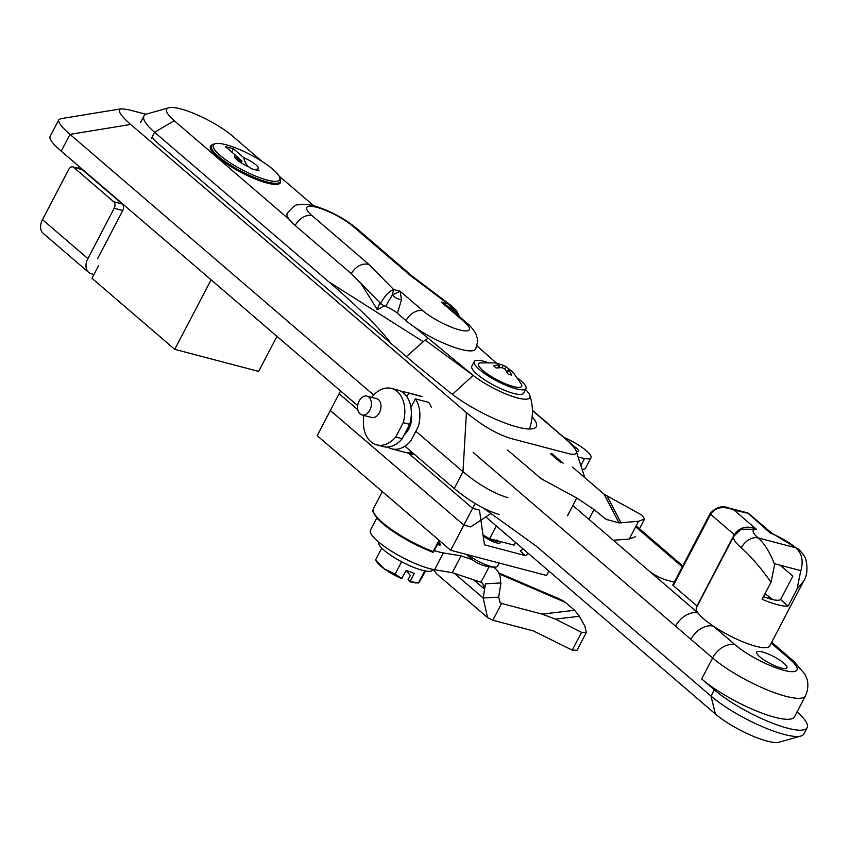 <?xml version="1.0" encoding="UTF-8"?>
<svg xmlns="http://www.w3.org/2000/svg" width="850" height="850" viewBox="0 0 850 850"><rect width="100%" height="100%" fill="white"/><g stroke="black" fill="none" stroke-linecap="round" stroke-linejoin="round"><path stroke-width="1.27" d="M61.221 151.162C52.785 143.841 49.056 138.986 50.044 136.563L58.82 119.786C57.832 122.198 61.561 127.064 69.987 134.374L130.698 124.44C120.041 115.111 116.928 109.894 121.369 108.779C116.928 109.894 120.041 115.111 130.698 124.44L466.427 412.632C482.173 425.648 497.144 434.308 511.317 438.589L567.726 453.422C574.313 455.101 577.15 454.357 576.236 451.201C575.248 448.354 571.519 444.136 565.059 438.568L532.408 410.539L565.059 438.568C571.519 444.136 575.248 448.354 576.236 451.201L584.789 477.636L576.236 451.201C577.15 454.357 574.313 455.101 567.726 453.422L511.317 438.589C497.144 434.308 482.173 425.648 466.427 412.632L130.698 124.44L69.987 134.374L373.639 395.027L69.987 134.374C61.561 127.064 57.832 122.198 58.82 119.786L60.669 118.713L58.82 119.786L50.044 136.563C49.056 138.986 52.785 143.841 61.221 151.162L69.987 134.374L61.221 151.162L357.701 405.663L61.221 151.162M462.995 471.739L415.852 431.269L462.995 471.739C478.741 484.755 493.712 493.414 507.886 497.696C493.712 493.414 478.741 484.755 462.995 471.739L454.229 488.516L404.929 446.207L454.229 488.516L462.995 471.739L466.427 412.632L462.995 471.739M499.12 514.484C484.936 510.191 469.976 501.543 454.229 488.516C469.976 501.543 484.936 510.191 499.12 514.484M449.225 391.903A55.951 12.867 27.6 0 0 501.521 421.685A55.951 12.867 27.6 0 0 536.308 426.604A55.951 12.867 27.6 0 0 532.142 416.861A55.951 12.867 27.6 0 1 536.308 426.604A55.951 12.867 27.6 0 1 501.521 421.685A55.951 12.867 27.6 0 1 449.225 391.903L414.237 363.343L159.779 144.914A59.351 13.653 27.6 0 1 152.033 137.158A59.351 13.653 27.6 0 0 159.779 144.914L414.237 363.343L449.225 391.903M145.977 114.293L128.031 109.576L121.369 108.779L60.669 118.713L121.369 108.779L128.031 109.576L145.977 114.293M91.981 278.301L98.558 265.71L91.981 278.301L174.749 349.35L258.655 371.408L276.973 336.366L258.655 371.408L174.749 349.35L211.097 279.82L174.749 349.35L91.981 278.301M78.933 166.366L77.945 168.258L78.933 166.366M496.304 525.938L489.621 538.719L514.08 545.148L515.504 542.417L514.08 545.148L489.621 538.719A24.321 5.599 27.6 0 1 483.013 534.916A24.321 5.599 27.6 0 0 489.621 538.719L496.304 525.938M437.272 544.808A23.843 5.482 27.6 0 0 438.101 544.521L438.037 544.659M280.553 181.103A39.408 9.063 -152.4 0 1 280.351 182.739A39.408 9.063 -152.4 0 1 241.23 172.508A39.408 9.063 -152.4 0 1 210.502 146.221A39.408 9.063 -152.4 0 1 211.724 145.127M476.892 345.833L496.496 363.141M455.016 312.874A12.166 1.286 145.1 0 1 456.131 311.748L447.769 303.779L409.87 275.113L353.154 226.429A14.599 10.083 130.6 0 1 356.076 227.938C343.421 217.791 329.301 210.396 313.714 205.742L279.034 175.992M262.023 161.383L232.486 136.032A41.352 9.509 -152.4 0 0 197.784 115.111A41.352 9.509 -152.4 0 0 168.81 107.769L146.891 113.964A58.384 13.43 -152.4 0 0 143.958 116.014A58.384 13.43 -152.4 0 0 154.604 132.26L174.261 120.721A41.352 9.509 -152.4 0 1 168.81 107.769M174.261 120.721L289.117 219.321M415.342 327.675L473.206 375.413M473.227 375.424L473.216 375.424A36.922 8.489 27.6 0 0 511.031 395.93A36.922 8.489 27.6 0 0 529.826 395.409A36.922 8.489 27.6 0 0 525.491 389.544M472.844 375.7L452.848 393.933A50.904 7.438 -173.3 0 0 451.764 393.922M452.891 393.89L451.711 393.879M406.385 356.596L425.117 340.053L473.216 375.402M390.968 343.368C379.631 328.217 358.934 307.721 328.897 281.881L154.604 132.26L151.311 138.55M427.848 338.449L425.117 340.053M401.604 561.754L395.154 574.09L384.359 568.926A24.321 5.599 27.6 0 1 377.156 562.371L375.53 560.012L384.359 568.926A24.321 5.599 27.6 0 0 401.636 578.627L406.183 570.424L414.269 573.452L409.998 581.602L408.085 579.657L410.274 575.461L406.172 570.446M409.721 581.644A24.321 5.599 27.6 0 0 416.489 582.93L418.551 582.951L419.358 582.027L425.584 570.998M432.841 569.383L432.512 570.021A30.409 6.991 -152.4 0 1 402.603 562.275A30.409 6.991 -152.4 0 1 378.558 541.981M409.998 581.602L418.476 582.824L424.745 570.839M375.53 560.012L381.767 548.091M395.154 574.09L401.922 578.574M523.228 549.047L520.189 551.055L525.523 555.634L528.562 553.626M500.055 541.694A10.944 2.518 -152.4 0 1 500.236 542.757A10.944 2.518 -152.4 0 1 493.404 541.79A10.944 2.518 -152.4 0 1 483.161 535.946M525.523 555.634L484.436 544.829L479.474 510.117L472.632 508.321L408.478 453.252M357.85 409.785L339.129 393.72L317.188 435.678L450.691 550.279L472.632 508.321M548.888 571.072L546.582 575.492L450.691 550.279M496.91 539.931L495.295 540.77M500.416 541.556L489.696 540.09M491.523 540.611L488.973 539.707M468.084 554.848A19.465 4.473 27.6 0 0 493.765 566.992A19.465 4.473 27.6 0 0 495.454 567.099A19.465 4.473 27.6 0 0 497.558 566.27L499.237 563.04M495.454 567.099A36.964 36.964 0 0 1 474.693 561.372A36.911 19.21 -54.1 0 1 474.576 561.298A9.276 2.136 27.6 0 1 474.066 560.957A36.964 36.964 0 0 1 466.65 554.476M97.548 258.761L122.772 210.513L114.219 208.261L87.89 258.613A14.599 10.083 -49.4 0 0 88.655 272.382A14.599 10.083 -49.4 0 0 91.588 273.902L93.957 274.518M82.248 169.639L73.684 167.386A4.866 3.336 -75.3 0 0 72.728 166.887L81.292 169.129A4.866 3.336 104.7 0 1 82.248 169.639L122.294 204.021A4.866 3.336 104.7 0 1 122.772 210.513M72.728 166.887A4.866 3.336 -75.3 0 0 68.818 169.299L42.5 219.651L87.89 258.613M73.684 167.386L113.741 201.769A4.866 3.336 -75.3 0 1 114.219 208.261M88.655 272.382L43.265 233.421A14.599 10.083 -49.4 0 1 42.5 219.651M267.081 180.03A37.464 8.617 -152.4 0 1 226.727 160.501A37.464 8.617 -152.4 0 1 215.209 143.714A37.464 8.617 -152.4 0 1 250.516 154.742A37.464 8.617 -152.4 0 1 279.724 177.438A37.464 8.617 -152.4 0 1 267.081 180.03M279.724 177.438L280.362 179.286A38.919 8.957 -152.4 0 1 280.362 181.666A38.919 8.957 -152.4 0 1 267.229 181.974A38.919 8.957 -152.4 0 1 228.778 164.039A38.919 8.957 -152.4 0 1 211.374 145.605A38.919 8.957 -152.4 0 1 213.329 144.245L215.209 143.714M235.917 155.614L225.494 146.678L233.378 148.75L243.791 157.686A13.377 3.081 -152.4 0 1 255.669 164.634A13.377 3.081 -152.4 0 1 257.497 169.097A13.377 3.081 -152.4 0 1 257.136 169.139L259.006 170.754L251.133 168.683L249.252 167.067A13.377 3.081 -152.4 0 1 234.749 157.208A13.377 3.081 -152.4 0 1 235.917 155.614A20.06 13.759 104.7 0 0 236.258 157.165L240.986 162.732M237.575 158.44L238.372 159.131A2.922 0.669 27.6 0 0 242.038 161.043L241.113 162.807M257.136 169.139A20.06 13.759 -75.3 0 1 256.233 169.288A20.06 13.759 -75.3 0 1 255.478 169.352L254.32 169.437M243.791 157.686A20.06 13.759 -75.3 0 0 248.274 166.643M233.378 148.75L231.678 151.98M242.038 161.043L235.949 155.826M381.554 304.183L379.621 303.673L380.566 303.344A4.866 1.116 27.6 0 0 385.645 306.425L392.307 294.971A12.166 9.116 -152.1 0 0 401.498 299.784L400.169 291.252L422.864 310.739A14.599 10.083 130.6 0 0 406.013 320.631A43.786 10.072 27.6 0 0 460.859 349.361A43.786 10.072 27.6 0 0 475.628 349.021C479.304 337.96 476.563 338.066 476.34 335.272C476.818 334.656 471.251 326.156 466.884 323.053A14.599 10.083 -49.4 0 0 463.962 321.544L441.267 302.058L447.769 303.779L452.328 306.489M313.714 205.742C306.701 204.159 301.506 203.873 298.127 204.893C296.342 204.032 292.708 206.837 287.215 213.329A43.786 10.072 27.6 0 0 295.194 225.505L351.273 273.636L361.006 283.517L375.87 307.307M401.498 299.784L397.386 313.225L406.013 320.631M397.386 313.225A12.166 2.794 27.6 0 0 385.645 306.425M392.307 294.971L400.169 291.252L393.656 289.542L392.307 294.971M361.006 283.517L380.481 303.259L379.621 303.673L377.124 309.612L375.594 306.808L377.4 309.772L384.179 305.766M380.566 303.344C384.944 295.641 389.311 291.04 393.656 289.542L368.772 264.308C361.749 263.096 355.916 266.209 351.273 273.636M466.884 323.053L448.864 307.583L441.267 302.058L456.131 311.748L458.426 315.796M409.87 275.113L412.59 276.452M434.244 550.598A41.352 9.509 27.6 0 0 443.36 552.925L461.093 555.889L452.317 572.677L480.973 582.282L482.651 583.227L484.043 588.721L485.467 583.791L483.172 598.007L498.674 597.146L500.214 602.778L501.596 603.457L542.098 614.114L574.643 610.289L565.494 602.427L499.258 573.952M480.973 582.282L489.111 566.716M461.093 555.889L472.132 559.597M499.354 601.534L501.596 603.457L492.819 620.245L487.539 617.546L483.172 598.007L454.506 573.41M492.819 620.245L533.322 630.891L572.241 650.144L577.033 650.271L586.341 632.474L584.843 626.195L579.403 616.282L574.643 610.289M542.098 614.114L555.401 619.097L581.538 632.347L586.341 632.474M498.801 572.953L561.17 599.707L565.494 602.427M433.256 569.468L436.634 573.846L487.539 617.546M485.467 583.791L500.969 582.93L498.674 597.146M376.826 517.905L370.494 530.028A41.352 9.509 27.6 0 0 391.882 551.448A41.352 9.509 27.6 0 0 434.584 569.713L452.317 572.677M500.48 582.951C500.926 576.778 499.216 571.944 495.327 568.459L493.436 567.099M439.174 543.097L439.641 543.49A4.866 1.116 27.6 0 1 440.534 544.85A4.866 1.116 27.6 0 1 438.887 544.882L437.888 544.627M582.112 469.359A25.298 5.823 27.6 0 0 585.501 468.276L590.984 457.789A25.298 5.823 -152.4 0 1 584.524 458.469L578.181 457.204M573.846 446.218A10.221 2.348 -152.4 0 1 578.308 450.978A10.221 2.348 -152.4 0 1 576.289 451.361M564.06 437.474A25.298 5.823 -152.4 0 1 590.984 457.789M547.581 423.342A38.431 26.361 -75.3 0 0 543.479 419.815M483.756 508.332L536.743 546.508L711.046 696.129L715.349 713.968A41.352 9.509 27.6 0 0 750.051 734.889A41.352 9.509 27.6 0 0 779.025 742.231L800.934 736.036A58.384 13.43 27.6 0 0 803.877 733.986L807.171 727.685A58.384 13.43 27.6 0 0 797.045 711.896M715.349 713.968L485.796 516.917M771.694 642.249L772.087 642.579A19.465 13.441 130.6 0 0 772.087 642.579L793.783 661.215A19.465 13.441 130.6 0 0 789.884 659.196A38.919 8.957 -152.4 0 1 783.849 670.331A38.919 8.957 -152.4 0 1 735.091 644.789A19.465 13.441 130.6 0 0 712.619 657.974L690.912 639.338A19.465 13.441 -49.4 0 1 713.384 626.163A41.352 9.509 27.6 0 1 698.052 612.988A41.352 9.509 27.6 0 1 696.469 607.622L733.763 536.297A41.352 9.509 27.6 0 0 741.296 547.793A14.599 10.083 -49.4 0 1 758.147 537.912C764.575 543.628 770.058 552.5 774.616 564.549L771.024 582.218L762.121 599.25A41.352 9.509 27.6 0 0 788.152 606.093L780.587 599.601L792.869 576.109L780.173 565.207M741.296 547.793C750.699 556.134 760.612 567.598 771.024 582.218M735.091 644.789L713.384 626.163A41.352 9.509 27.6 0 0 769.76 645.936L803.548 581.315L797.045 589.061L800.647 571.391C803.664 561.34 802.06 553.477 795.823 547.814A14.599 10.083 -49.4 0 1 798.745 549.334L771.492 532.992L770.153 532.918L747.628 512.901L728.206 507.801M798.745 549.334L798.745 549.334C803.484 554.412 805.885 557.961 805.949 559.98C807.851 568.862 807.054 575.971 803.548 581.315L803.622 581.177M797.045 589.061L788.152 606.093M800.647 571.391A41.352 28.358 -75.3 0 0 800.594 570.573L774.562 563.731A41.352 28.358 104.7 0 1 774.616 564.549M771.492 532.992L748.595 513.411L734.092 510.117C723.414 505.771 715.572 507.152 710.558 514.271L673.274 585.607L696.968 605.954A2.433 0.563 -152.4 0 1 697.223 606.188M763.459 596.679A29.676 6.832 27.6 0 0 777.909 600.259A29.676 6.832 27.6 0 0 780.587 599.601M764.979 593.768A29.676 6.832 -152.4 0 1 772.533 599.569M682.284 566.833L635.651 526.798M560.915 462.644L550.619 453.815M572.847 505.516L648.709 570.637A14.599 3.357 -152.4 0 0 666.995 580.221L674.284 582.133M648.709 570.637L698.052 612.988A19.465 13.441 130.6 0 0 675.58 626.174L473.121 452.391M741.104 529.199L756.457 529.316L734.092 510.117L728.514 507.886C722.022 505.272 715.891 507.184 710.122 513.602L710.122 513.602A2.433 0.563 -152.4 0 0 710.558 514.271L734.262 534.618C740.042 526.968 747.437 525.204 756.457 529.316A26.754 6.152 27.6 0 0 758.147 537.912L795.823 547.814A26.754 6.152 27.6 0 0 770.153 532.918L771.184 532.801M673.274 585.607A2.433 0.563 -152.4 0 1 672.828 584.928L710.122 513.602M793.783 661.215L804.897 674.178L806.554 677.928C806.692 678.003 810.018 686.046 805.449 695.821L794.484 716.805A58.384 13.43 -152.4 0 1 756.713 711.067A58.384 13.43 -152.4 0 1 701.654 678.948L714.329 689.839L711.046 696.129A58.384 13.43 27.6 0 0 760.028 725.656A58.384 13.43 27.6 0 0 800.934 736.036M762.482 651.992A17.032 3.921 -152.4 0 1 779.312 659.844A17.032 3.921 -152.4 0 1 786.919 667.909A17.032 3.921 -152.4 0 1 770.015 663.489A17.032 3.921 -152.4 0 1 756.744 652.131A17.032 3.921 -152.4 0 1 762.482 651.992M714.329 689.839A58.384 13.43 27.6 0 0 769.388 721.958A58.384 13.43 27.6 0 0 807.171 727.685M768.145 598.357L769.027 596.668M490.949 513.517L470.709 526.904L463.856 525.098L475.129 503.551M340.563 390.957L330.353 410.497L463.856 525.098M532.408 410.306L571.795 444.125A14.599 3.357 27.6 0 1 574.494 448.099M487.029 362.206A29.187 6.715 27.6 0 0 474.236 361.569L471.824 366.18A29.187 6.715 27.6 0 0 484.882 380.003A29.187 6.715 27.6 0 0 513.708 393.454A29.187 6.715 27.6 0 0 523.558 393.231L525.969 388.62A29.187 6.715 27.6 0 0 518.149 378.473M498.174 367.731L499.332 364.299L495.529 362.929L480.176 362.876A24.321 5.599 -152.4 0 0 488.697 374.861A24.321 5.599 -152.4 0 0 516.726 387.239A24.321 5.599 -152.4 0 0 521.507 384.487L513.262 372.47L509.416 369.569L509.044 370.26L511.721 375.137L508.141 374.191L505.07 369.219L502.053 367.636L496.092 367.954L493.308 365.564L498.961 364.979L499.332 364.299M502.095 367.646L503.306 365.341L507.184 367.444L502.414 364.947L494.881 362.812M505.102 369.251L506.324 366.924L513.262 372.47M509.416 369.569L507.216 372.502M474.236 361.569A29.187 6.715 27.6 0 0 487.294 375.392A29.187 6.715 27.6 0 0 516.131 388.843A29.187 6.715 27.6 0 0 525.969 388.62M363.917 415.448A29.187 20.017 -75.3 0 0 376.688 444.89A29.187 20.017 -75.3 0 0 395.696 437.027L403.219 422.641A29.187 20.017 -75.3 0 0 391.531 388.429A29.187 20.017 -75.3 0 0 372.513 396.291L371.918 397.428M362.026 414.949L371.62 417.478A9.732 6.673 -75.3 0 0 379.429 412.643A9.732 6.673 -75.3 0 0 376.571 398.65L366.977 396.132A9.732 6.673 -75.3 0 0 358.052 403.846A9.732 6.673 -75.3 0 0 362.026 414.949A9.732 6.673 -75.3 0 0 369.846 410.125A9.732 6.673 -75.3 0 0 366.977 396.132M376.688 444.89L383.191 446.601A29.187 20.017 -75.3 0 0 402.209 438.738L395.696 437.027M402.209 438.738L409.721 424.352L403.219 422.641M411.474 452.041L410.635 453.645A29.187 20.017 104.7 0 1 408.531 453.263A29.187 20.017 104.7 0 1 406.853 452.699M406.863 396.663L408.712 393.136L422.067 396.642A29.187 20.017 -75.3 0 0 419.953 395.898L406.598 392.392A29.187 20.017 -75.3 0 0 402.135 391.967M431.332 407.405A29.187 20.017 -75.3 0 0 428.74 402.379L415.384 398.862L410.911 407.416M407.32 452.54L407.214 452.742A29.187 20.017 -75.3 0 1 405.11 452.359L391.754 448.853A29.187 20.017 -75.3 0 0 410.773 440.991L418.285 426.604A29.187 20.017 -75.3 0 0 415.384 398.862M404.334 434.679A17.51 12.006 -75.3 0 0 408.786 428.868A17.51 12.006 -75.3 0 0 411.336 413.918M387.653 447.026A29.187 20.017 -75.3 0 0 391.754 448.853M408.712 393.136A29.187 20.017 -75.3 0 0 406.598 392.392M410.635 453.645L414.099 454.081M411.708 452.019L407.214 452.742M409.721 424.352A29.187 20.017 -75.3 0 0 398.034 390.139L391.531 388.429M572.539 467.118L604.116 494.222L619.034 522.909L638.541 521.273L629.234 539.07L613.296 540.239M639.009 529.678L644.629 518.936L641.835 515.111L604.116 494.222M619.034 522.909L606.008 519.276L594.023 509.564L576.768 498.004L541.322 478.794L507.471 450.011M635.322 536.722L629.234 539.07M644.629 518.936L638.541 521.273M439.036 540.271L433.118 551.586A50.352 11.581 -152.4 0 1 373.447 508.683L382.362 491.619M433.511 551.395L432.384 552.054A49.385 11.358 -152.4 0 1 373.692 512.412M422.864 341.434L328.897 281.881M122.294 204.021L113.741 201.769M353.154 226.429A29.187 6.715 27.6 0 0 316.582 207.273A29.187 6.715 27.6 0 0 312.056 215.624L368.772 264.308M422.864 310.739A29.187 6.715 27.6 0 0 459.436 329.896A29.187 6.715 27.6 0 0 463.962 321.544M295.194 225.505A14.599 10.083 -49.4 0 1 312.056 215.624M484.043 588.721L473.705 579.849M572.241 650.144L581.538 632.347M555.401 619.097L579.403 616.282M439.641 543.49L438.908 544.893M443.36 552.925L434.584 569.713M584.524 458.469L580.858 465.492M696.968 605.954L734.262 534.618A2.433 0.563 27.6 0 1 734.559 534.916M690.912 639.338L675.58 626.174M805.449 695.821A58.384 13.43 -152.4 0 1 767.678 690.083A58.384 13.43 -152.4 0 1 712.619 657.974L701.654 678.948M771.216 643.163L789.884 659.196M567.471 515.801L576.768 498.004M588.923 519.318L594.023 509.564M607.282 496.421L621.127 523.058M607.304 519.828L604.414 518.022M544.786 480.707L539.049 477.116M439.461 540.632L433.691 551.661A0.978 0.978 0 0 1 432.48 552.117C408.542 542.3 390.277 531.207 377.666 518.84C369.718 508.162 374.021 511.913 373.447 508.683M438.313 544.733L440.151 541.227M529.38 429.006A51.574 51.574 0 0 0 529.826 395.409M140.664 122.315L143.958 116.014M495.539 542.555L495.975 541.716M483.618 535.298L483.044 535.139M279.257 183.77L280.362 181.666M210.279 147.709L211.374 145.605M459.733 316.922L456.333 310.377L452.104 306.308L412.303 276.218M356.076 227.938L412.452 276.324M493.744 567.099L495.327 568.459M551.597 453.316L563.146 463.229M636.129 525.884L682.773 565.919M741.147 529.178L733.763 536.297M747.628 512.901L748.595 513.411M499.842 364.756L499.003 367.678M508.736 369.421L506.802 371.79M408.531 453.263L413.323 454.527"/></g></svg>
